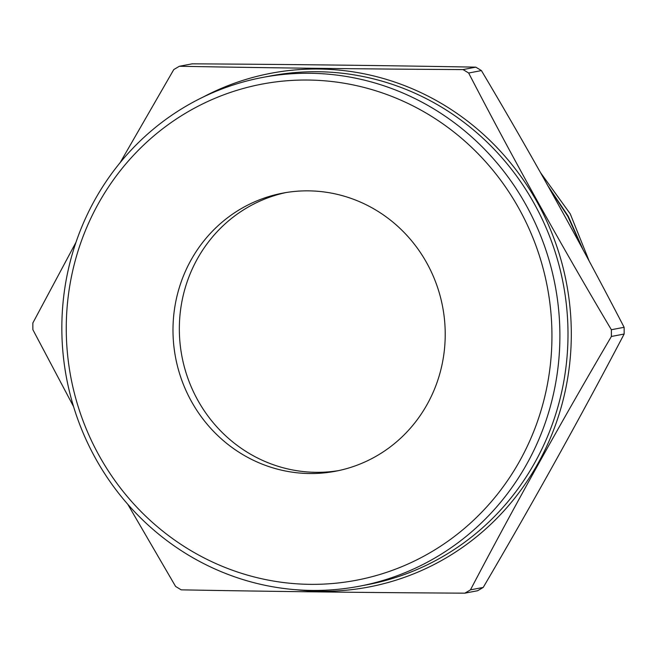 <?xml version="1.0" encoding="UTF-8"?>
<svg xmlns="http://www.w3.org/2000/svg" width="657" height="657" viewBox="0 0 657 657"><rect width="100%" height="100%" fill="white"/><g stroke="black" fill="none" stroke-linecap="round" stroke-linejoin="round"><path stroke-width="0.99" d="M172.988 330.602A141.534 135.917 -100.8 0 0 335.563 471.233A141.534 135.917 -100.8 0 0 445.224 333.781A141.534 135.917 -100.8 0 0 282.65 193.15A141.534 135.917 -100.8 0 0 172.988 330.602M285.828 192.583A141.534 135.917 -100.8 0 0 179.336 329.395A141.534 135.917 -100.8 0 0 338.725 470.593M551.946 335.029A252.518 242.49 -100.8 0 0 308.223 80.039A252.518 242.49 -100.8 0 0 66.258 329.354A252.518 242.49 -100.8 0 0 309.981 584.344A252.518 242.49 -100.8 0 0 551.946 335.029M61.84 328.943A258.948 248.666 79.2 0 1 262.463 77.469A258.948 248.666 79.2 0 1 559.895 334.766A258.948 248.666 79.2 0 1 359.272 586.241A258.948 248.666 79.2 0 1 61.84 328.943M611.388 336.466C561.439 421.498 514.464 505.956 470.461 589.855A300.791 288.85 -100.8 0 1 464.852 593.164L477.606 590.733A300.791 288.85 -100.8 0 0 483.215 587.432C533.164 502.4 580.139 417.934 624.142 334.035L611.388 336.466A300.791 288.85 -100.8 0 0 611.396 333.099A300.791 288.85 -100.8 0 0 611.363 329.724L624.117 327.301C579.523 241.16 531.956 155.594 481.417 70.586A300.791 288.85 -100.8 0 0 475.783 67.154C384.017 65.478 289.474 64.378 192.148 63.836L179.394 66.267C270.774 67.934 365.325 69.034 463.021 69.585L475.783 67.154M481.417 70.586L468.655 73.017C513.257 159.15 560.823 244.724 611.363 329.724M468.655 73.017A300.791 288.85 -100.8 0 0 463.021 69.585M179.394 66.267A300.791 288.85 -100.8 0 0 173.785 69.568L120.19 162.591M73.551 406.568L32.883 329.699A300.791 288.85 -100.8 0 1 32.85 326.332A300.791 288.85 -100.8 0 1 32.858 322.965L75.998 242.269M624.142 334.035A300.791 288.85 -100.8 0 0 624.15 330.668A300.791 288.85 -100.8 0 0 624.117 327.301M583.087 249.767L568.264 216.301L547.905 185.775M549.03 187.779L567.87 216.383L581.856 247.484M540.58 172.734L570.26 213.886L589.255 261.231M470.461 589.855L483.215 587.432M127.803 504.321L175.583 586.414A300.791 288.85 -100.8 0 0 181.217 589.846C272.606 591.514 367.148 592.622 464.852 593.164M202.676 97.293A261.494 251.114 79.2 0 1 571.311 333.091A261.494 251.114 79.2 0 1 296.381 589.756M359.272 586.241L367.37 584.697A258.948 248.666 -100.8 0 0 568.001 333.222A258.948 248.666 -100.8 0 0 270.569 75.933L262.463 77.469"/></g></svg>
